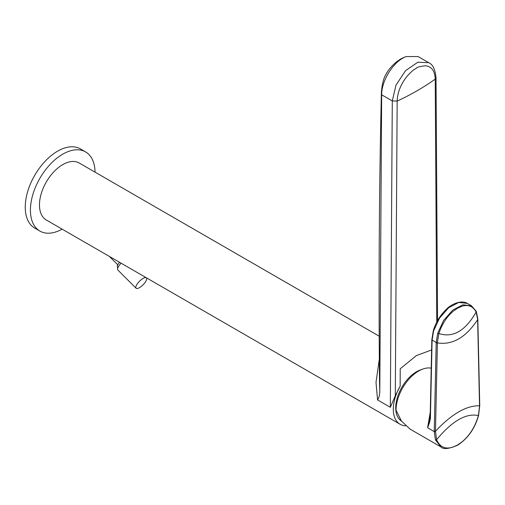 <?xml version="1.0" encoding="UTF-8"?>
<svg xmlns="http://www.w3.org/2000/svg" width="505" height="505" viewBox="0 0 505 505"><rect width="100%" height="100%" fill="white"/><g stroke="black" fill="none" stroke-linecap="round" stroke-linejoin="round"><path stroke-width="0.76" d="M431.611 349.965L416.436 355.558L400.225 368.757L400.149 386.218L395.301 395.712L390.333 407.301L392.29 100.937L395.945 85.206L405.515 70.681L417.818 62.229L428.695 62.67L418.083 56.541L406.007 56.547L402.996 58.037C391.691 64.223 381.452 81.823 381.666 94.801L381.408 91.967C379.204 187.096 378.58 283.823 379.533 382.152L379.792 390.952C379.741 394.897 378.996 397.889 377.563 399.928L376.004 382.386L379.394 358.537M395.301 395.712L397.17 101.088L392.29 100.937L381.666 94.801L379.792 390.952M437.557 320.612L436.023 77.789C435.234 69.393 432.791 64.356 428.695 62.67L428.726 62.689M436.023 77.789L435.215 79.121C423.903 87.232 411.221 94.555 397.17 101.088C397.46 92.585 400.705 84.373 406.904 76.463C414.327 68.339 414.321 69.841 416.284 68.263C416.682 67.304 419.737 66.464 425.45 65.751C431.661 66.496 434.919 70.953 435.215 79.121L436.737 322.133M400.149 386.218A32.907 19.001 120 0 0 393.3 409.214A32.907 19.001 120 0 0 400.118 424.276A32.907 19.001 120 0 0 405.616 425.81M379.268 336.235L79.197 162.995A32.907 19.001 120 0 0 53.833 171.814A32.907 19.001 120 0 0 39.472 204.929A32.907 19.001 120 0 0 46.283 219.997L400.118 424.276M95.054 172.148A45.709 26.386 -60 0 0 85.591 151.91A45.709 26.386 -60 0 0 50.374 164.157A45.709 26.386 -60 0 0 30.42 210.156A45.709 26.386 120 0 0 39.889 231.075A45.709 26.386 120 0 0 62.147 229.15M85.591 151.91L80.421 148.924A45.709 26.386 -60 0 0 45.204 161.171A45.709 26.386 -60 0 0 25.25 207.17A45.709 26.386 120 0 0 34.719 228.09L39.889 231.075M401.456 421.069A29.467 17.012 -60 0 1 395.731 407.806A29.467 17.012 -60 0 1 421.7 369.496M121.137 263.206A7.31 2.525 134.9 0 0 117.867 270.055L136.091 288.235A7.31 2.525 134.9 0 0 139.487 287.648A7.31 2.525 134.9 0 0 145.131 282.39A7.31 2.525 134.9 0 0 146.425 277.876A7.31 2.525 134.9 0 0 143.029 278.47A7.31 2.525 134.9 0 0 137.385 283.728A7.31 2.525 134.9 0 0 136.091 288.235M477.623 319.293L479.548 406.19L478.399 415.583C475.148 426.712 469.688 435.468 462.031 441.862L457.505 445.025L452.972 447.089C445.309 449.545 439.855 447.089 436.604 439.716L435.474 431.226L437.406 342.51L438.87 333.534C442.134 323.825 447.007 316.332 453.49 311.061L457.517 308.265L461.532 306.415C468.002 304.206 472.876 306.074 476.146 312.014L477.623 319.293A0.915 0.543 178.6 0 0 477.818 318.945L477.825 319.318A0.915 0.543 178.7 0 1 477.629 319.659C465.85 337.517 452.436 345.262 437.393 342.889A0.915 0.511 1.2 0 1 436.187 342.832L437.69 333.224L443.649 320.378L452.751 310.095L462.833 304.805L471.487 305.784L467.415 303.436L458.717 302.457L448.61 307.779L439.508 318.131L433.574 331.021L432.103 340.092L430.449 416.41C430.651 418.784 429.711 422.571 427.621 427.76L430.266 411.992M431.219 368.158A31.992 18.47 120 0 0 407.99 380.259A31.992 18.47 120 0 0 396.034 410.199L401.507 421.138L410.123 429.149L440.859 446.893L435.411 439.874L434.249 431.586L427.621 427.76L430.279 416.278M435.468 431.642A0.915 0.518 1.3 0 1 434.249 431.586L436.187 342.832M390.333 407.301L377.563 399.928M477.768 319.135A0.915 0.543 178.7 0 1 477.825 319.318L479.744 405.439A0.915 0.543 178.7 0 1 479.542 405.786C466.487 405.42 451.798 413.904 435.474 431.226A0.915 0.511 1.2 0 1 434.262 431.169M479.681 405.641A0.915 0.543 178.8 0 1 479.75 405.843L479.75 405.843A0.915 0.543 178.8 0 1 479.548 406.19M478.488 415.236A0.915 0.335 -166 0 1 478.582 415.445L478.582 415.445A0.915 0.335 -166 0 1 478.399 415.583C466.115 412.907 452.183 420.949 436.604 439.716A0.915 0.669 -19.2 0 1 435.411 439.874M430.323 415.766A0.915 0.511 1.2 0 0 430.178 416.032L430.178 416.032A0.915 0.511 1.2 0 0 430.449 416.41M431.876 339.878A0.915 0.511 1.2 0 0 431.826 340.042A0.915 0.511 1.2 0 0 432.097 340.414M431.971 339.455A0.915 0.518 1.4 0 0 431.832 339.713L431.832 339.713A0.915 0.518 1.4 0 0 432.103 340.092L436.194 342.453A0.915 0.511 1.2 0 0 437.406 342.51M433.416 330.598L433.574 331.021M437.69 333.224L438.87 333.534C452.934 338.116 465.358 330.945 476.146 312.014A0.915 0.688 156.3 0 0 476.272 311.345L471.487 305.784M476.038 311.086A0.915 0.688 156.3 0 1 476.272 311.345L477.818 318.945M381.408 91.967C382.253 83.18 383.926 77.076 386.432 73.648C388.13 70.119 391.463 66.212 396.419 61.919C403.261 57.185 400.692 59.041 406.007 56.547M117.678 264.696L109.383 256.42M479.744 405.439L478.582 415.445C474.858 428.562 467.882 438.466 457.669 445.158C448.806 449.002 443.207 449.583 440.859 446.893M467.415 303.436C460.636 299.168 449.728 305.443 446.477 309.193C440.246 315.101 435.853 322.272 433.296 330.699L431.832 339.713L430.178 416.032L429.749 419.939M119.47 262.246L117.286 265.529L117.652 268.546"/></g></svg>
